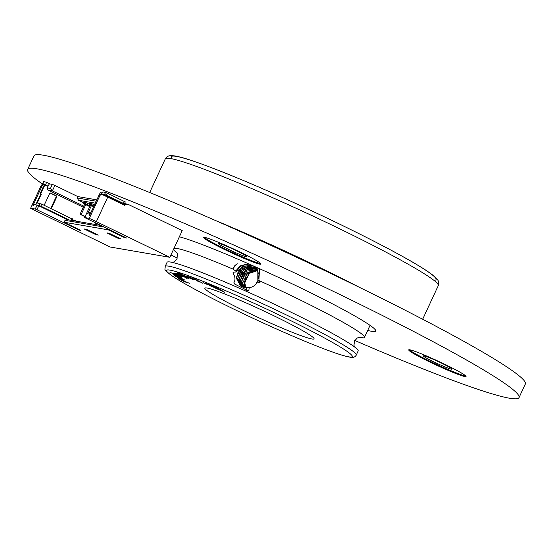 <?xml version="1.0" encoding="UTF-8"?>
<svg xmlns="http://www.w3.org/2000/svg" width="553" height="553" viewBox="0 0 553 553"><rect width="100%" height="100%" fill="white"/><g stroke="black" fill="none" stroke-linecap="round" stroke-linejoin="round"><path stroke-width="0.83" d="M464.9 376.558A31.604 2.171 -155.1 0 0 466.006 376.489A31.604 2.171 -155.1 0 0 438.259 361.213A31.604 2.171 -155.1 0 0 408.681 349.876A31.604 2.171 -155.1 0 0 432.875 363.48A31.604 2.171 -155.1 0 0 464.9 376.558M259.896 264.175A31.604 2.171 -155.1 0 0 261.009 264.099A31.604 2.171 -155.1 0 0 233.255 248.829A31.604 2.171 -155.1 0 0 203.677 237.493A31.604 2.171 -155.1 0 0 227.871 251.097A31.604 2.171 -155.1 0 0 259.896 264.175M354.784 340.475A270.866 18.608 -155.1 0 0 509.507 398.222A270.866 18.608 -155.1 0 0 519.032 397.586A270.866 18.608 -155.1 0 0 281.173 266.664A270.866 18.608 -155.1 0 0 27.65 169.494A270.866 18.608 -155.1 0 0 43.037 184.419M170.946 254.919A270.866 18.608 -155.1 0 0 177.285 258.078M367.71 330.418A112.86 7.756 -155.1 0 0 371.74 331.323A112.86 7.756 -155.1 0 0 375.708 331.06A112.86 7.756 -155.1 0 0 295.744 285.542A112.86 7.756 -155.1 0 0 179.372 236.774M519.032 397.586L525.35 383.969A270.866 18.608 -155.1 0 0 287.498 253.046A270.866 18.608 -155.1 0 0 33.968 155.877L27.65 169.494M204.271 237.348A31.604 2.171 -155.1 0 0 230.663 251.58A31.604 2.171 -155.1 0 0 260.214 263.498A31.604 2.171 -155.1 0 0 260.733 263.56M246.438 256.806A15.802 1.085 -155.1 0 0 246.991 256.765A15.802 1.085 -155.1 0 0 233.117 249.133A15.802 1.085 -155.1 0 0 218.324 243.465A15.802 1.085 -155.1 0 0 230.421 250.267A15.802 1.085 -155.1 0 0 246.438 256.806M409.268 349.738A31.604 2.171 -155.1 0 0 435.667 363.964A31.604 2.171 -155.1 0 0 465.218 375.881A31.604 2.171 -155.1 0 0 465.737 375.943M451.442 369.19A15.802 1.085 -155.1 0 0 451.995 369.155A15.802 1.085 -155.1 0 0 438.121 361.517A15.802 1.085 -155.1 0 0 423.328 355.849A15.802 1.085 -155.1 0 0 435.425 362.65A15.802 1.085 -155.1 0 0 451.442 369.19M177.395 277.592L185.324 281.449L177.119 277.565M178.467 277.882L178.474 278.297M174.167 275.083L184.197 279.624L174.105 275.097M173.524 274.399L175.301 275.221L173.511 274.399M209.649 285.106L205.999 283.482L209.649 285.106M211.142 285.963L213.168 287.125L209.497 285.486L211.142 285.963M207.617 284.65L203.075 282.624L207.741 284.387M187.674 282.908L181.28 280.419L186.423 282.334L178.764 278.747L189.458 283.316L185.331 281.677L187.923 283.129M181.336 277.654L169.847 272.124L174.824 274.654L173.338 273.735L177.154 275.235L181.336 277.654M169.861 272.083L170.372 272.159M186.734 278.359L183.174 276.217L176.276 273.279L183.313 276.161L178.66 273.763L189.015 278.823L183.707 276.355L186.81 278.194M194.449 279.873L187.999 276.535L194.497 279.763M190.861 278.56L186.679 276.099L193.419 279.535L191.601 278.989L183.389 275.055L190.861 278.56L191.262 278.339M179.054 273.154L180.554 274.343L185.849 276.452L188.345 278.021L180.167 274.281C177.624 273.009 176.877 272.511 177.928 272.781L180.658 273.915L178.771 272.988M177.416 272.712L177.928 272.781M181.432 274.475L181.052 274.35M311.913 338.982A60.194 4.134 -155.1 0 0 314.028 338.844A60.194 4.134 -155.1 0 0 261.175 309.749A60.194 4.134 -155.1 0 0 204.838 288.154A60.194 4.134 -155.1 0 0 250.924 314.069A60.194 4.134 -155.1 0 0 311.913 338.982M198.209 281.608L196.972 280.468L189.479 277.032L197.608 280.654L194.317 278.76L202.84 283.267L197.953 280.834L199.294 281.995L198.209 281.608L197.58 280.641M214.965 287.926L219.465 289.24L224.947 292.378L214.965 287.926M218.428 288.645L208.474 284.207L212.974 285.528L218.428 288.645M217.633 288.431L213.748 287.256L209.262 284.691L217.633 288.431M178.391 275.014L175.156 273.134L179.843 275.055L183.112 276.956L178.439 274.917M181.792 277.032L173.614 273.452L180.693 276.514L174.271 273.21L181.792 277.046M183.154 279.659L175.211 276.127L183.243 279.777M176.421 276.3L176.372 276.673M253.074 270.12L249.493 273.141L244.405 281.595L246.873 290.636M235.806 271.011L236.09 270.652A12.042 11.558 -51.4 0 0 235.889 271.101L232.723 268.986A105.34 7.237 -155.1 0 0 174.015 248.311M173.476 249.479A105.34 7.237 -155.1 0 0 177.008 252.845M235.889 271.101L235.944 272.007L240.928 265.875L249.016 264.016M359.091 337.254L363.632 337.862A105.34 7.237 -155.1 0 0 364.462 337.42A105.34 7.237 -155.1 0 0 258.887 280.516L257.85 280.364L260.062 282.203L256.468 283.067C254.981 285.645 252.583 287.173 249.251 287.664L248.795 290.588L247.633 290.588L234.375 283.917L233.871 282.763C235.564 279.929 235.281 276.714 233.02 273.127L233.096 272.145L235.944 272.007M356.243 355.123L358.137 351.037A105.34 7.237 -155.1 0 0 242.435 289.592L236.857 287.131A105.34 7.237 -155.1 0 0 167.047 262.336L165.153 266.422A105.34 7.237 24.9 0 1 263.746 304.212A105.34 7.237 24.9 0 1 356.243 355.123C355.019 357.321 352.738 357.964 349.406 357.065C345.459 356.367 339.266 354.48 330.825 351.418C314.063 345.3 292.979 336.487 267.583 324.977C222.368 304.454 181.37 282.998 170.276 274.599C162.679 267.991 165.465 270.507 165.153 266.422M232.723 268.986L235.011 265.371L237.41 263.843M258.887 280.516L259.557 268.717M236.857 287.131L242.435 289.592M257.85 280.364L257.836 267.942M232.806 269.062L235.917 264.714M236.09 270.652L240.147 265.917L248.338 263.712M255.223 266.774L258.956 274.364L258.631 278.56M257.988 280.447L256.468 283.067M240.375 285.68L236.573 278.629L238.315 270.901L243.645 266.145L252.341 265.488M254.974 266.657L255.375 266.912M241.067 286.171L237.804 278.304L240.603 270.583L247.855 266.249L255.963 267.521M241.799 286.606L239.117 279.161L242.076 271.447L248.138 267.541L256.516 268.177M242.573 286.979L240.424 280.177L242.947 273.037L248.29 268.986L257.027 268.889M243.389 287.304L241.758 280.8L244.557 273.707L257.491 269.65M244.26 287.56L246.106 274.475L257.912 270.472M249.251 287.664L242.622 287.007L240.223 285.562L236.186 277.682L241.461 266.961L251.339 265.046M240.894 286.053L237.5 278.733L242.774 268.011L254.705 266.788L255.825 267.362M241.613 286.502L238.806 279.777L244.08 269.062L256.385 268.011M242.373 286.896L240.12 280.827L245.394 270.106L256.903 268.703M243.182 287.228L241.433 281.871L246.707 271.157L257.38 269.456M244.039 287.505L242.746 282.922L248.021 272.2L257.809 270.258M244.944 287.712L244.053 283.972L249.493 273.141M234.527 284.021L233.871 282.763M233.02 273.127L233.311 272.117M222.334 290.885L217.108 288.548M215.822 287.159L210.624 284.843M215.483 287.47L213.748 287.256M213.88 286.986L212.027 285.922M181.757 274.737L181.391 274.558M178.681 273.175L178.011 272.802M188.068 277.62L187.481 277.392M181.999 274.682L184.349 276.244L187.557 277.226M185.4 276.23L181.854 274.53M187.211 277.475L185.352 276.334M191.628 278.684L191.179 278.518M182.815 276.59L182.11 276.341M176.234 273.597L175.612 273.237M176.338 273.5L178.633 275.014L182.2 276.141M182.013 276.424L176.317 273.41M171.015 272.594L170.227 272.117M174.541 274.17L174.077 273.915M180.879 277.081L180.423 276.901M177.084 275.698L180.361 277.032L177.084 275.698M187.052 282.542L186.631 282.369M181.661 278.311L181.031 278.359M178.578 278.18L177.444 277.495M179.635 278.041L179.027 277.523M176.607 276.652L175.342 275.857M182.642 279.32L182.165 279.134M179.469 277.834L182.068 279.175L179.511 277.744M89.98 203.082L91.556 203.539L91.051 204.624L93.962 206.041M85.722 215.235L90.27 205.433L91.411 205.626L87.616 213.804M93.651 206.718L91.411 205.626M94.473 204.956L91.556 203.539M50.752 208.488L56.185 196.792A0.753 0.726 99.8 0 0 55.846 195.79L50.164 193.032M51.256 208.73L56.752 196.889A0.753 0.726 99.8 0 0 56.413 195.886L50.641 193.087A0.753 0.726 99.8 0 0 49.666 193.446L44.171 205.287M100.058 195.209L99.07 195.036L101.019 194.317L102.098 194.504L100.058 195.209L89.309 218.359L84.692 217.564L86.524 213.61L89.517 214.129L89.012 215.221L89.655 215.331L99.07 195.036M102.098 194.504L107.738 197.117L96.367 221.629L89.309 218.359M108.547 229.267L108.277 229.848L124.667 237.686L126.561 238.011L84.692 217.564M36.947 209.732L35.254 209.027L37.092 205.08L38.779 205.785L36.947 209.732L79.238 230.172L80.565 230.394L79.777 229.937L64.148 222.23L108.277 229.848M118.75 238.633L121.017 239.027L109.211 233.29L106.936 232.903L118.75 238.633L119.019 238.053M96.022 234.714L98.289 235.101L86.482 229.371L84.208 228.977L96.022 234.714L96.291 234.133M103.971 227.041L65.033 220.322L64.148 222.23M109.971 230.546L110.192 230.062M100.584 225.396L66.602 219.534L65.033 220.322M72.526 220.198L76.432 221.228M74.489 220.896L75.277 220.668L75.125 221.006M67.369 219.665L38.779 205.785M35.254 209.027L30.636 208.232L36.705 211.329L110.178 247.011L169.84 257.311L96.367 221.629M41.378 185.082L42.367 185.248L44.309 184.529L43.224 184.343L41.378 185.082L30.636 208.232M45 184.861L44.309 184.529M107.738 197.117L124.798 205.398L125.178 204.582L128.434 204.499L182.227 230.622L169.84 257.311M42.367 185.248L32.945 205.543L33.595 205.654L34.099 204.562L37.092 205.08M35.724 204.845L40.77 193.979L40.113 193.654L40.68 193.757L44.281 185.995L44.938 186.313L45.574 184.951A3.007 0.74 -64.1 0 0 46.127 182.11A3.007 0.74 -64.1 0 0 46.079 182.096L43.618 181.667L42.671 183.714L45.146 184.142L44.44 186.071M40.113 193.654L43.715 185.898L44.281 185.995M40.77 193.979L41.337 194.075L40.68 193.757M89.862 212.062L91.093 212.221M41.337 194.075L37.231 202.923L41.758 204.119L72.872 219.341M69.312 220.004L40.811 206.158L37.203 205.128M72.512 219.064A1.507 1.452 99.8 0 0 71.849 218.4L71.192 218.082A0.753 0.726 99.8 0 0 70.549 218.096M71.766 218.691A1.507 1.452 99.8 0 0 71.282 218.304L70.722 218.034M43.984 184.467L42.671 183.714M101.731 194.442L102.139 193.979L106.294 195.105L123.347 203.386L124.335 203.96L121.522 203.808M101.158 194.338A3.007 0.74 -64.1 0 1 103.086 191.939L107.241 193.066L125.234 201.921M90.146 214.267L89.607 214.17M122.925 204.492L125.178 204.582M124.543 203.511L128.434 204.499M125.552 204.002L123.056 204.216L121.729 203.573M96.201 201.223L77.206 197.946L77.835 196.585L96.83 199.861M95.303 203.158L78.54 200.262L77.206 197.946M99.167 195.002L100.259 192.651L101.959 192.949M89.517 214.129L90.084 214.405M52.341 184.384L49.348 183.866L47.074 187.882L50.441 188.469L52.341 184.384L54.878 185.435L52.348 190.882L48.028 190.135L47.074 187.882M94.826 224.407L95.51 222.935M83.289 207.257L48.028 190.135M83.8 206.158L52.348 190.882L50.441 188.469M83.918 202.875L78.54 200.262M54.878 185.435L77.835 196.585M84.132 204.168L84.146 204.168A0.753 0.726 -80.2 0 1 83.8 203.172L84.312 202.08L85.031 202.204L84.519 203.297L83.779 203.172A0.753 0.753 0 0 0 84.132 204.168L84.789 204.486L84.146 204.168L84.865 204.292L85.369 203.642L84.519 203.297A0.753 0.726 99.8 0 0 84.865 204.292L85.521 204.61L84.588 204.451L80.04 214.26L85.224 216.417M80.04 214.26L85.086 216.707M89.731 206.594L85.729 204.651L81.173 214.453M85.031 202.204L85.874 202.557L85.369 203.642L90.049 205.916M89.413 204.278L85.874 202.557M359.194 287.228A150.485 10.334 -155.1 0 0 215.11 220.343M422.672 319.247L438.28 285.618A150.485 10.334 -155.1 0 0 306.134 212.884A150.485 10.334 -155.1 0 0 165.292 158.905L149.683 192.527M433.835 280.302A145.971 10.03 -155.1 0 0 307.903 209.082A145.971 10.03 -155.1 0 0 172.218 158.863M348.653 356.823A102.326 7.03 -155.1 0 0 237.133 295.682A102.326 7.03 -155.1 0 0 192.513 287.982A102.326 7.03 -155.1 0 0 348.653 356.823M90.713 203.186L90.201 204.278L89.482 204.154L89.994 203.062M91.204 205.592L90.547 205.274L91.051 204.624L90.201 204.278A0.753 0.726 99.8 0 0 90.547 205.274L89.828 205.149A0.753 0.726 -80.2 0 1 89.482 204.154L89.966 203.062M89.462 204.154A0.753 0.753 0 0 0 89.814 205.149L89.8 205.135M55.846 195.79L56.413 195.886M56.185 196.792L56.752 196.889M50.254 193.018L50.641 193.087M126.015 238.246L126.208 237.838M124.667 237.686L124.888 237.202M79.238 230.172L79.425 229.765M77.883 229.613L78.111 229.129M88.943 214.032L89.883 212.013M39.118 205.46L40.072 203.414M40.811 206.158L41.758 204.119M71.213 220.329L71.938 218.774M70.805 218.013L71.192 218.082M71.282 218.304L71.849 218.4M124.301 201.347L123.347 203.386M107.241 193.066L106.294 195.105M105.547 192.361L104.6 194.407M102.139 193.979L121.819 203.539M46.127 182.11L49.95 183.969L46.175 182.144M47.911 186.084L45.574 184.951M438.28 285.618C438.971 283.108 438.778 281.228 437.686 279.977L433.649 275.795C426.861 270.341 413.478 262.233 393.494 251.484C364.482 235.951 330.673 219.389 292.06 201.797C249.451 182.518 216.05 168.789 191.863 160.605C182.151 157.308 175.253 155.649 171.167 155.621C168.333 155.656 166.377 156.748 165.292 158.905M176.538 252.106L177.375 253.751L177.036 258.686L174.14 261.832L172.55 262.454M238.668 287.947L241.032 288.991M354.501 346.911L353.948 345.286L354.487 341.042L357.307 337.966L359.74 337.192M370.061 325.364L364.462 337.42M88.895 214.025L89.828 212.02M72.374 220.529L72.927 219.341M124.335 203.96L125.282 201.914M42.616 183.714L43.563 181.674M83.779 203.172L84.284 202.08"/></g></svg>
